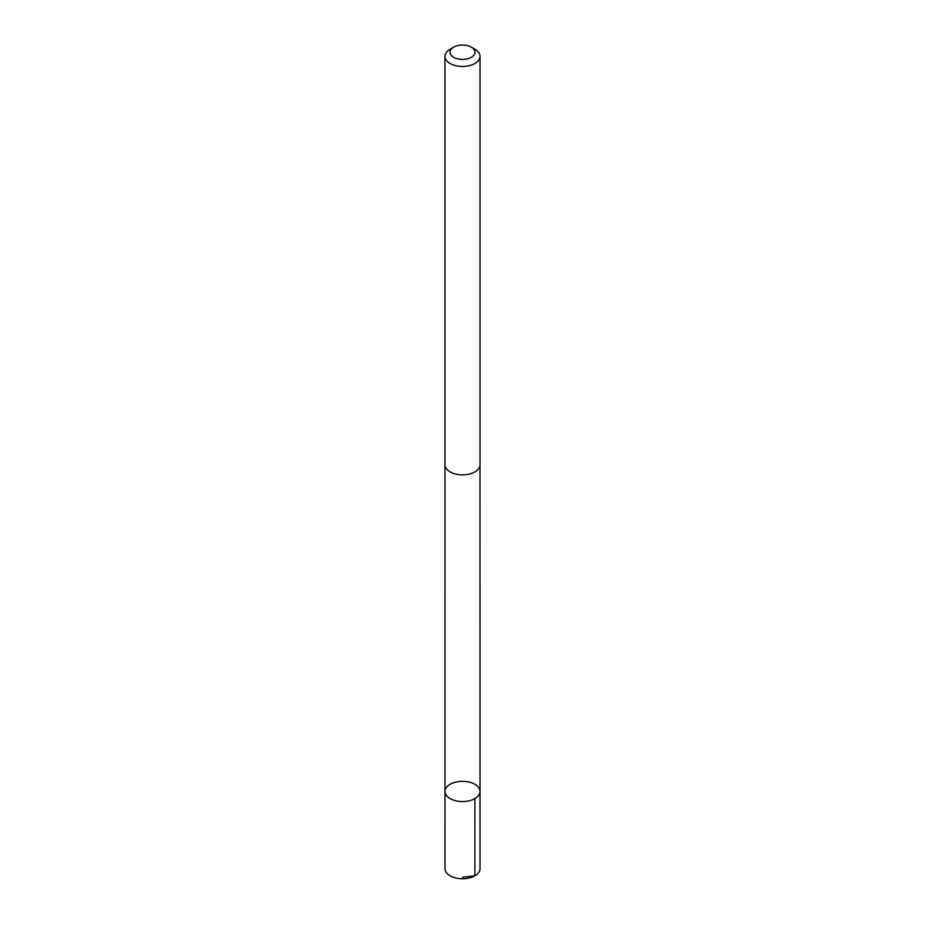 <?xml version="1.0" encoding="UTF-8"?>
<svg xmlns="http://www.w3.org/2000/svg" width="925" height="925" viewBox="0 0 925 925"><rect width="100%" height="100%" fill="white"/><g stroke="black" fill="none" stroke-linecap="round" stroke-linejoin="round"><path stroke-width="1.39" d="M462.592 781.324A17.506 10.106 180 0 1 480.006 791.442A17.506 10.106 180 0 1 462.5 801.547A17.506 10.106 180 0 1 444.994 791.442A17.506 10.106 180 0 1 462.592 781.324M444.983 868.633A17.517 10.117 0 0 0 462.408 878.75A17.517 10.117 0 0 0 480.017 868.633L480.006 791.442A17.506 10.106 180 0 1 462.5 801.547A17.506 10.106 180 0 1 444.994 791.442L444.983 868.633M453.689 47.152L450.117 49.21A17.517 10.117 0 0 0 444.983 56.367L444.983 464.732A17.517 10.117 0 0 0 462.408 474.849A17.517 10.117 0 0 0 480.017 464.732L480.017 56.367A17.517 10.117 0 0 0 474.883 49.21L471.311 47.152A12.464 7.192 0 0 0 453.689 47.152A12.464 7.192 0 0 0 450.972 54.968A12.464 7.192 0 0 0 462.442 59.431A12.464 7.192 0 0 0 474.005 55.003A12.464 7.192 0 0 0 471.311 47.152M444.983 56.367A17.517 10.117 0 0 0 462.408 66.473A17.517 10.117 0 0 0 480.017 56.367M462.5 877.235L474.883 875.79L474.883 798.587M445.006 465.287L444.994 791.442M479.994 465.287L480.006 791.442"/></g></svg>
